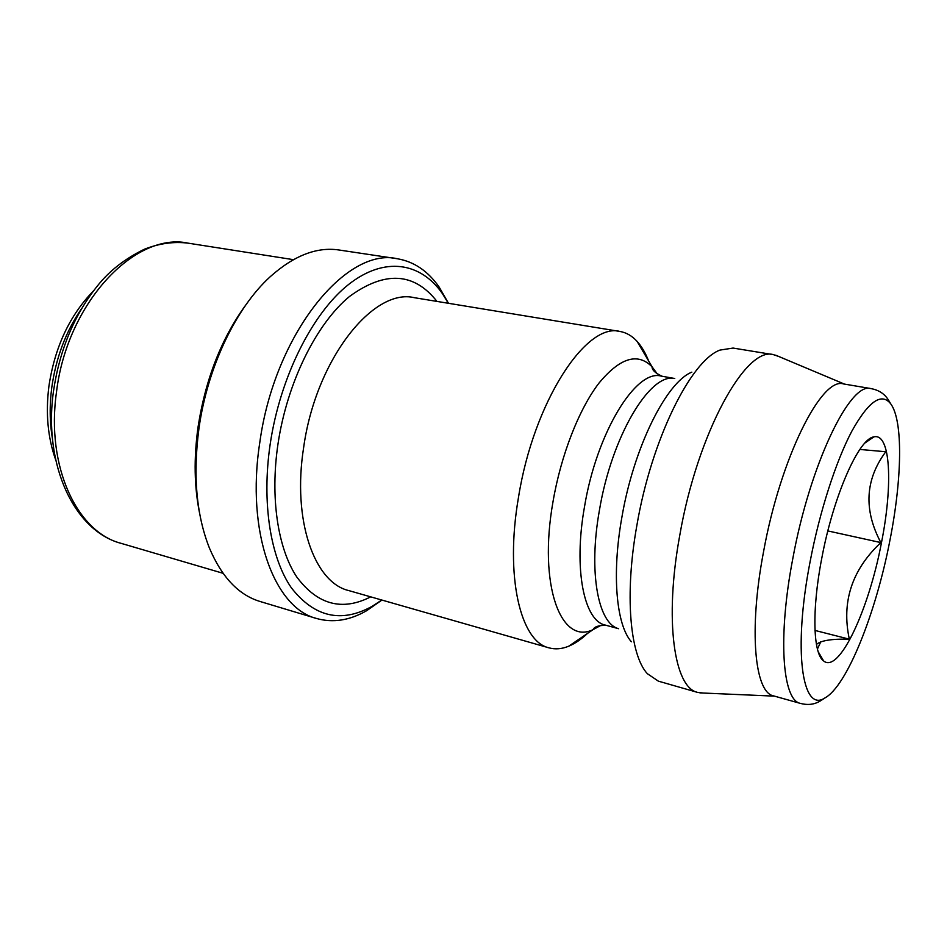 <?xml version="1.0" encoding="UTF-8"?>
<svg xmlns="http://www.w3.org/2000/svg" width="947" height="947" viewBox="0 0 947 947"><rect width="100%" height="100%" fill="white"/><g stroke="black" fill="none" stroke-linecap="round" stroke-linejoin="round"><path stroke-width="1.42" d="M889.908 540.417C875.987 612.91 846.926 686.35 824.719 698.057C802.239 713.055 792.757 650.696 810.135 561.524C819.64 511.64 835.917 461.296 851.815 431.216C868.529 401.327 881.491 392.188 890.713 403.813C903.32 420.74 902.018 479.407 889.908 540.417M824.719 698.057C820.883 700.437 813.84 707.101 800.002 703.29C782.435 699.549 777.665 637.213 792.781 558.73C810.052 464.302 849.921 382.15 870.601 388.53C884.735 390.993 888.262 400.025 890.713 403.813M820.777 641.758L817.427 649.05M800.108 703.325L773.545 695.879C754.688 692.612 748.556 630.347 763.507 551.947C780.494 457.697 821.712 376.373 843.517 383.937L870.719 388.542M703.23 693.038L697.69 692.423C674.181 687.913 664.096 620.131 679.792 535.185C697.466 432.862 745.964 345.892 773.45 354.663L778.718 356.463M697.69 692.423L658.366 681.153L647.346 673.684C629.897 654.922 624.416 594.432 636.905 525.206C651.477 439.68 690.754 360.748 719.921 350.094L733.073 348.058L773.45 354.663M618.403 628.619C598.066 623.363 588.347 572.024 599.392 510.433C611.608 436.437 649.973 372.763 674.501 378.48M618.628 628.713L605.263 625.079C584.015 620.806 573.361 569.218 584.465 506.988C596.669 432.365 636.159 368.809 661.113 376.077L674.749 378.504M587.519 633.413C581.269 639.308 575.03 643.558 568.804 646.162C561.891 649.026 555.273 649.583 548.976 647.843C520.53 641.723 504.739 576.616 518.494 497.341C533.587 401.836 586.24 322.063 619.942 331.462C626.381 332.575 632.123 335.901 637.142 341.441C641.664 346.448 645.487 352.959 648.624 360.961M381.795 600.031L372.171 606.305C341.37 623.351 314.463 617.231 291.451 587.945C270.534 557.961 261.514 502.869 270.191 444.084C280.123 377.024 312.486 313.007 348.532 284.526C384.695 255.986 420.693 262.485 442.332 293.499L448.345 303.289M381.937 600.067L366.678 610.685C349.656 620.463 332.977 623.079 316.629 618.509C274.429 608.092 245.818 532.522 259.762 442.734C274.452 334.031 346.365 246.646 397.326 258.744C414.052 261.597 428.02 271.079 439.23 287.19L448.499 303.312M316.629 618.509L260.082 601.487C238.656 595.024 221.752 577.173 209.37 547.934C196.313 514.777 192.845 474.944 198.953 428.446C207.429 367.294 236.111 307.692 270.191 276.737C293.878 255.607 316.795 246.682 338.919 249.984L397.326 258.744M199.639 513.463C194.253 487.137 193.721 458.372 198.03 427.156C205.558 378.682 221.776 337.546 246.67 303.762M816.444 644.481C820.67 640.551 831.632 638.775 849.341 639.178C841.338 602.043 851.85 569.834 880.852 542.584C863.51 509.853 865.144 479.584 885.776 451.743L859.852 449.446M821.736 558.458C833.36 495.873 858.87 438.461 873.868 436.898C890.654 432.554 893.068 484.923 881.468 542.655C868.92 609.525 839.101 674.063 823.618 660.947C813.094 653.844 811.662 610.27 821.736 558.458M849.341 639.178L815 630.442M880.852 542.584L827.844 530.924M631.389 641.77C616.367 625.067 611.62 574.533 621.824 517.607C633.697 447.351 666.451 382.043 691.855 372.147M600.753 625.458L593.106 629.601C561.026 645.475 538.085 585.483 553.012 501.661C560.955 455.116 579.043 409.08 598.871 383.239C619.965 357.741 637.686 352.26 652.057 366.797L657.194 373.805M548.976 647.843L348.697 590.561C314.416 582.559 292.067 520.388 303.667 447.339C315.86 359.315 373.343 287.545 414.384 297.701L619.942 331.462M370.691 596.859C342.163 611.407 317.517 604.766 296.754 576.948C277.885 548.597 270.002 497.873 277.98 444.013C287.13 382.493 316.464 323.578 349.55 296.435C384.956 270.676 414.088 272.334 436.958 301.406M223.042 573.29L121.015 543.318C77.346 532.273 45.894 466.918 56.441 392.46C66.941 302.484 135.457 231.459 188.335 243.19C173.999 241.355 159.368 243.367 144.429 249.215C124.803 258.791 109.118 271.043 97.375 285.982C74.197 314.984 59.566 350.07 53.482 391.241M52.452 438.757C49.694 422.457 49.457 405.387 51.765 387.548C55.968 357.67 65.935 331.296 81.679 308.438M774.48 696.14L699.892 692.896M662.166 376.267C655.348 373.165 651.974 370.005 652.057 366.797L637.142 341.441M606.293 625.363C598.812 625.257 594.408 626.665 593.106 629.601L568.804 646.162M372.171 606.305L366.678 610.685M121.015 543.318C74.718 531.172 43.077 465.368 53.458 391.407M55.66 459.78C47.812 437.786 45.551 413.365 48.877 386.542M865.002 442.947L873.868 436.898M818.184 651.69L823.618 660.947M48.889 386.376C54.748 347.218 69.64 315.363 93.564 290.8M293.381 259.656L188.335 243.19M442.332 293.499L439.23 287.19M844.464 384.091L775.64 355.172"/></g></svg>

